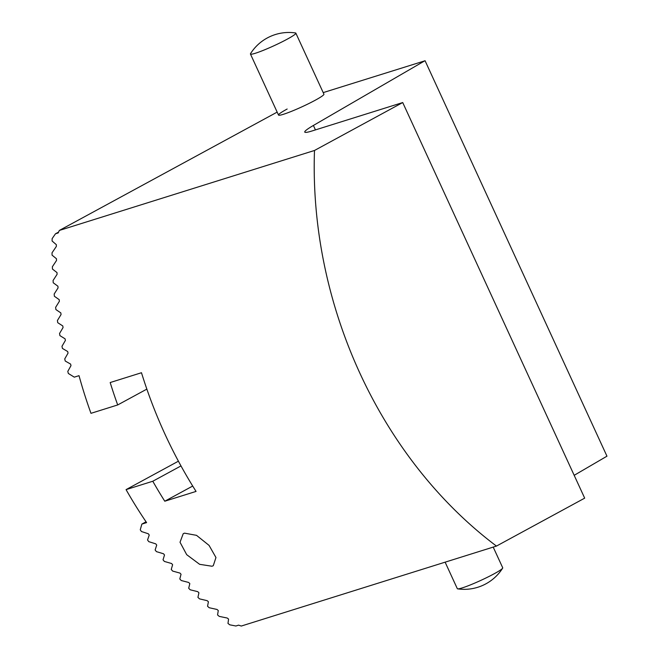 <?xml version="1.0" encoding="UTF-8"?>
<svg xmlns="http://www.w3.org/2000/svg" width="659" height="659" viewBox="0 0 659 659"><rect width="100%" height="100%" fill="white"/><g stroke="black" fill="none" stroke-linecap="round" stroke-linejoin="round"><path stroke-width="0.99" d="M295.85 33.139A24.993 2.306 155.3 0 1 294.416 34.803A24.993 2.306 155.3 0 1 265.132 49.606A24.993 2.306 155.3 0 1 250.445 54.022A24.993 2.306 155.3 0 1 250.535 53.626A45.397 45.397 0 0 1 295.496 32.95A24.993 2.306 155.3 0 1 295.85 33.139L323.923 94.179A24.993 2.306 155.3 0 1 315.29 100.209A24.993 2.306 155.3 0 1 291.739 111.239A24.993 2.306 155.3 0 1 278.518 115.061A24.993 2.306 155.3 0 1 287.159 109.023M146.067 521.813L141.866 524.094L146.603 522.612A406.076 327.943 -107.4 0 1 126.067 489.621L152.789 481.243A406.076 327.943 72.6 0 0 164.775 501.219L196.061 491.416A406.076 327.943 -107.4 0 1 164.964 434.141A406.076 327.943 -107.4 0 1 141.479 372.73L110.185 382.541A406.076 327.943 72.6 0 0 117.697 404.947L90.975 413.325A406.076 327.943 -107.4 0 1 79.022 375.671L74.278 377.154L68.33 373.455A406.076 327.943 72.6 0 1 67.795 371.388L70.991 365.638L70.604 364.089L65.225 361.017A406.076 327.943 72.6 0 1 64.739 358.924L68.042 353.117L67.696 351.544L62.424 348.413A406.076 327.943 72.6 0 1 61.979 346.288L65.398 340.423L65.084 338.833L59.928 335.637A406.076 327.943 72.6 0 1 59.541 333.495L63.058 327.564L62.794 325.95L57.745 322.696A406.076 327.943 72.6 0 1 57.415 320.521L61.056 314.532L60.826 312.893L55.9 309.573A406.076 327.943 72.6 0 1 55.62 307.366L59.376 301.311L59.195 299.647L54.384 296.27A406.076 327.943 72.6 0 1 54.17 294.029L58.058 287.909L57.918 286.22L53.231 282.769A406.076 327.943 72.6 0 1 53.074 280.495L57.094 274.301L57.004 272.587L52.456 269.061A406.076 327.943 72.6 0 1 52.358 266.755L56.517 260.486L56.468 258.748L52.061 255.148A406.076 327.943 72.6 0 1 52.036 252.801L56.336 246.458L56.345 244.687L52.094 241.005A406.076 327.943 72.6 0 1 52.135 238.624L55.48 233.788L58.206 232.932L59.326 230.444L277.167 112.112M141.866 524.094L140.252 529.811A406.076 327.943 72.6 0 0 141.446 531.516L148.324 533.774L149.239 535.042L147.542 539.976A406.076 327.943 72.6 0 0 148.786 541.657L155.771 543.856L156.718 545.1L155.129 549.977A406.076 327.943 72.6 0 0 156.43 551.632L163.523 553.774L164.511 554.993L163.028 559.812A406.076 327.943 72.6 0 0 164.379 561.435L171.587 563.519L172.617 564.722L171.249 569.475A406.076 327.943 72.6 0 0 172.658 571.073L179.981 573.091L181.044 574.269L179.8 578.956A406.076 327.943 72.6 0 0 181.258 580.521L188.705 582.474L189.817 583.635L188.688 588.256A406.076 327.943 72.6 0 0 190.204 589.789L197.774 591.675L198.927 592.812L197.931 597.367A406.076 327.943 72.6 0 0 199.512 598.866L207.206 600.678L208.409 601.782L207.552 606.264A406.076 327.943 72.6 0 0 209.191 607.73L217.025 609.468L218.277 610.555L217.561 614.954A406.076 327.943 72.6 0 0 219.266 616.387L227.248 618.043L228.558 619.098L227.981 623.422A406.076 327.943 72.6 0 0 229.76 624.814L235.881 626.001L238.599 625.144L241.285 626.05L496.449 546.08A406.076 327.943 -107.4 0 1 359.83 373.068A406.076 327.943 -107.4 0 1 314.491 150.474L59.326 230.444M184.504 533.147L183.227 533.683L180.022 542.242L186.703 554.68L199.628 564.318L212.009 566.238L213.277 565.71L215.963 557.522L209.068 545.397L196.53 535.347L184.504 533.147M574.178 475.32L606.964 456.185L425.08 60.76L323.207 92.606M496.449 546.08L584.681 498.146L402.723 102.549L312.045 130.968A37.481 3.46 155.3 0 1 304.763 132.088A37.481 3.46 155.3 0 1 313.396 125.457L424.981 60.702M178.416 461.185L126.067 489.621M180.986 465.921L152.789 481.243M192.708 486.045L164.775 501.219M146.85 389.115L117.697 404.947M58.577 232.108L55.48 233.788M314.491 150.474L402.723 102.549M445.122 562.168L457.313 588.668A24.993 2.306 -24.7 0 0 457.634 588.858A24.993 2.306 -24.7 0 0 457.675 588.858A24.993 2.306 -24.7 0 0 483.945 578.94A24.993 2.306 -24.7 0 0 502.628 568.182A24.993 2.306 -24.7 0 0 502.718 567.786L493.204 547.094M313.396 125.457L315.439 129.905M250.445 54.022L278.518 115.061M457.675 588.858A45.397 45.397 0 0 0 502.628 568.182"/></g></svg>
